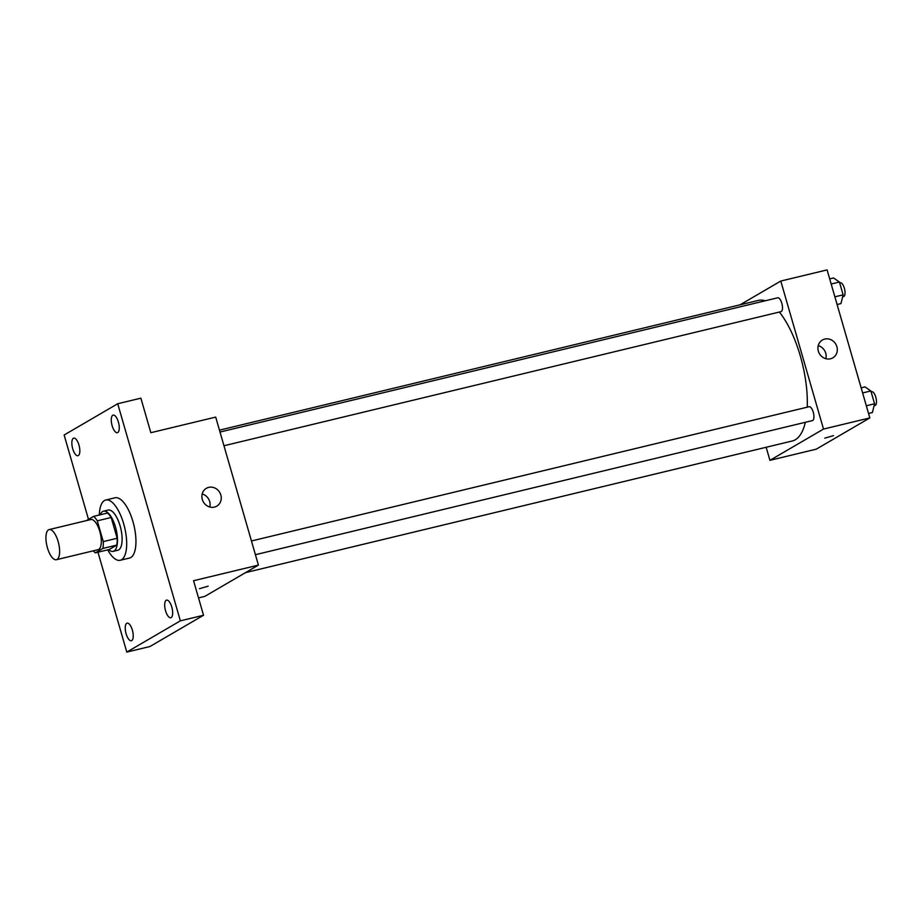 <?xml version="1.0" encoding="UTF-8"?>
<svg xmlns="http://www.w3.org/2000/svg" width="922" height="922" viewBox="0 0 922 922"><rect width="100%" height="100%" fill="white"/><g stroke="black" fill="none" stroke-linecap="round" stroke-linejoin="round"><path stroke-width="1.38" d="M57.049 559.447A15.49 5.981 76.5 0 1 56.403 559.712A15.49 5.981 76.5 0 1 46.964 546.055A15.49 5.981 76.5 0 1 49.154 529.585A15.49 5.981 76.5 0 1 58.374 542.378A15.49 5.981 76.5 0 1 57.049 559.447M49.154 529.585L90.84 519.547A15.49 5.981 76.5 0 1 100.06 532.351A15.49 5.981 76.5 0 1 98.735 549.42A15.49 5.981 76.5 0 1 98.089 549.673L56.403 559.712M93.595 516.389L107.494 513.035A19.996 7.722 76.5 0 1 111.17 517.496L117.163 538.264L103.264 541.606L97.271 520.838A19.996 7.722 76.5 0 0 93.595 516.389L86.299 520.642M117.163 538.264A19.996 7.722 76.5 0 1 116.748 545.109L109.234 549.5L95.335 552.843A19.996 7.722 76.5 0 1 93.341 550.814M95.335 552.843L102.849 548.452A19.996 7.722 76.5 0 0 103.264 541.606M116.748 545.109L102.849 548.452M108.704 549.627A20.653 7.975 -103.5 0 0 113.199 551.356A20.653 7.975 -103.5 0 0 116.114 529.401A20.653 7.975 -103.5 0 0 103.529 511.18A20.653 7.975 -103.5 0 0 100.314 514.764M103.529 511.18L108.151 510.073A20.653 7.975 76.5 0 1 120.448 527.13A20.653 7.975 76.5 0 1 118.684 549.892A20.653 7.975 76.5 0 1 117.82 550.238L113.199 551.356M111.17 517.496L97.271 520.838M99.311 515.006A30.991 11.963 76.5 0 1 105.742 500.024A30.991 11.963 76.5 0 1 124.182 525.621A30.991 11.963 76.5 0 1 121.531 559.758A30.991 11.963 76.5 0 1 120.24 560.276A30.991 11.963 76.5 0 1 107.701 549.869M105.742 500.024L114.996 497.799A30.991 11.963 76.5 0 1 133.448 523.385A30.991 11.963 76.5 0 1 130.797 557.522A30.991 11.963 76.5 0 1 129.506 558.052L120.24 560.276M118.396 422.08A9.047 3.492 76.5 0 1 117.382 432.706A9.047 3.492 76.5 0 1 111.873 424.731A9.047 3.492 76.5 0 1 113.152 415.107A9.047 3.492 76.5 0 1 118.396 422.08M171.803 607.102A9.047 3.492 76.5 0 1 170.789 617.728A9.047 3.492 76.5 0 1 165.28 609.742A9.047 3.492 76.5 0 1 166.548 600.13A9.047 3.492 76.5 0 1 171.803 607.102M132.365 630.106A9.047 3.492 76.5 0 1 131.362 640.732A9.047 3.492 76.5 0 1 125.841 632.757A9.047 3.492 76.5 0 1 127.121 623.134A9.047 3.492 76.5 0 1 132.365 630.106M78.969 445.096A9.047 3.492 76.5 0 1 77.955 455.71A9.047 3.492 76.5 0 1 72.446 447.735A9.047 3.492 76.5 0 1 73.725 438.123A9.047 3.492 76.5 0 1 78.969 445.096M97.963 552.209L126.798 652.096L180.366 620.84L117.716 403.744L64.137 435.011L88.489 519.363M198.518 597.894L204.834 596.373L258.414 565.105L193.562 580.722L203.531 615.262L149.952 646.518L126.798 652.096M203.531 615.262L180.366 620.84M258.414 565.105L215.69 417.101L150.839 432.706L140.87 398.177L117.716 403.744M214.423 507.1A10.326 9.462 -120.3 0 1 202.771 500.773A10.326 9.462 -120.3 0 1 206.367 488.314A10.326 9.462 -120.3 0 1 219.747 492.463A10.326 9.462 -120.3 0 1 216.774 506.155A10.326 9.462 -120.3 0 1 214.423 507.1M208.176 586.173L199.486 588.685M202.183 493.973A10.326 9.462 -120.3 0 1 209.801 507.008M805.344 422.299A72.308 27.902 76.5 0 1 795.294 439.771A72.308 27.902 76.5 0 1 792.286 440.981L245.575 572.608M219.459 430.159L758.437 300.399A72.308 27.902 76.5 0 1 765.179 300.803M779.355 312.051A72.308 27.902 76.5 0 1 807.234 407.178M255.406 554.698L812.466 420.582A7.122 2.754 -103.5 0 0 813.469 413.01A7.122 2.754 -103.5 0 0 809.124 406.729L251.441 540.984M220.001 432.049L777.684 297.794A7.122 2.754 76.5 0 1 781.925 303.672A7.122 2.754 76.5 0 1 781.314 311.532A7.122 2.754 76.5 0 1 781.015 311.648L223.954 445.752M766.159 447.274L769.928 460.332L823.507 429.064L780.784 281.049L740.055 304.825M780.784 281.049L827.103 269.904L869.826 417.92L816.258 449.175L769.928 460.332M869.826 417.92L823.507 429.064M830.468 358.796A10.326 9.462 -120.3 0 1 818.817 352.458A10.326 9.462 -120.3 0 1 822.412 340.011A10.326 9.462 -120.3 0 1 835.793 344.16A10.326 9.462 -120.3 0 1 832.831 357.851A10.326 9.462 -120.3 0 1 830.468 358.796M833.488 435.633L824.798 438.146M818.24 345.658A10.326 9.462 -120.3 0 1 825.847 358.704M868.536 413.459L872.396 412.537L874.563 403.778L870.864 390.963L864.997 386.894L861.136 387.828M874.563 403.778L866.323 405.772M870.864 390.963L862.623 392.945M871.106 391.804L871.659 391.677A7.122 2.754 76.5 0 1 875.9 397.555A7.122 2.754 76.5 0 1 875.289 405.415A7.122 2.754 76.5 0 1 874.99 405.53L874.079 405.749M837.095 304.525L840.956 303.603L843.123 294.844L839.423 282.028L833.546 277.96L829.696 278.893M843.123 294.844L834.871 296.826M839.423 282.028L831.171 284.011M839.665 282.87L840.219 282.731A7.122 2.754 76.5 0 1 844.46 288.621A7.122 2.754 76.5 0 1 843.849 296.469A7.122 2.754 76.5 0 1 843.549 296.596L842.627 296.815"/></g></svg>
